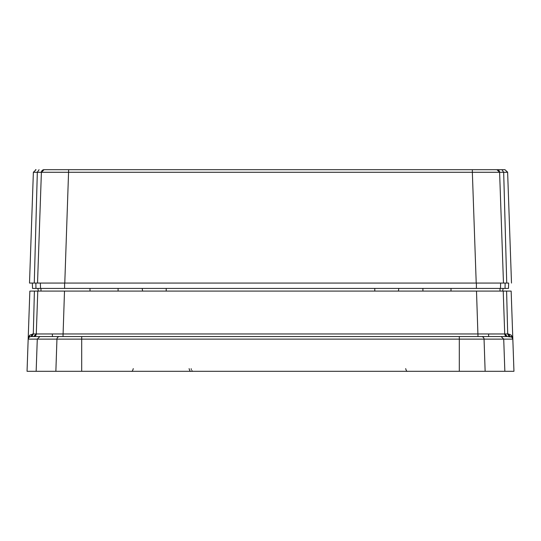 <?xml version="1.0" encoding="UTF-8"?>
<svg xmlns="http://www.w3.org/2000/svg" width="541" height="541" viewBox="0 0 541 541"><rect width="100%" height="100%" fill="white"/><g stroke="black" fill="none" stroke-linecap="round" stroke-linejoin="round"><path stroke-width="0.81" d="M513.95 371.302L512.827 339.126L513.95 371.302L27.05 371.302L28.173 339.126L29.261 337.077L28.545 337.861L29.261 337.077L30.925 336.543L29.261 337.077L29.938 335.048L28.795 336.603L28.173 339.126L29.85 291.092L28.26 336.543M36.152 371.302L37.282 339.126L28.186 339.126M30.445 291.092L37.782 291.092L36.281 333.966L33.61 336.543A2.671 2.671 0 0 0 36.281 333.966L504.719 333.966L503.644 303.305L504.719 333.966L488.638 333.993L488.55 336.543L510.075 336.543L511.739 337.077L512.827 339.126L37.282 339.126L39.858 336.543L30.925 336.543L59.53 336.543L31.872 336.543L33.305 333.966L34.401 291.092L30.715 291.092M511.15 291.092L512.827 339.119L511.15 291.092L506.599 291.092L511.15 291.092M141.357 291.092L141.018 291.092M512.455 337.861L512.205 336.603L512.827 339.126L511.739 337.077L507.39 336.543L504.719 333.966L503.218 291.092L37.782 291.092M503.218 291.092L506.599 291.092L507.695 333.966L506.599 291.092M34.401 291.092L33.305 333.966L29.938 335.048M512.205 336.603L511.062 335.048L508.452 333.966L510.075 336.543L59.53 336.543A2.671 2.583 -90 0 0 56.947 339.126L55.865 371.302M40.988 288.414L40.988 291.092M500.012 291.092L500.012 288.414M36.281 333.966L33.305 333.966L31.872 336.543L30.925 336.543L32.548 333.966M462.17 336.543L431.786 336.543M109.214 336.543L78.83 336.543M510.075 336.543L481.47 336.543A2.671 2.583 -90 0 1 484.053 339.126L485.135 371.302M508.452 333.966L504.719 333.966A2.671 2.671 0 0 0 507.39 336.543M52.45 336.543L52.362 333.993M494.92 283.065L476.215 283.065L508.662 283.065L508.472 288.414L503.123 288.414L502.657 291.092M46.08 283.065L476.215 283.065L472.347 172.275L41.393 172.275L37.525 283.065L64.785 283.065L68.653 169.698L496.936 169.698L499.607 172.275L472.347 172.275L472.347 169.698L504.956 169.698L507.62 172.16L507.911 180.369M390.825 288.414L392.076 288.414M38.343 291.092L37.87 288.414M153.509 288.414L152.447 288.414M152.19 288.414L148.924 288.414M142.155 288.414L142.628 291.092M388.56 288.414L387.491 288.414M398.372 291.092L398.845 288.414M390.697 288.414L388.81 288.414M81.725 288.414L82.962 288.414M92.687 288.414L89.968 288.414L90.016 291.092M450.984 291.092L451.032 288.414L448.313 288.414M35.963 288.414L35.855 283.065L32.338 283.065L32.528 288.414L505.037 288.414L505.145 283.065M500.452 288.414L500.641 283.065M40.548 288.414L40.359 283.065L45.41 283.065L34.266 283.065L37.092 180.39M35.855 283.065L40.359 283.065M32.338 283.065L29.505 283.065L34.266 283.065L37.329 172.275L41.393 172.275L44.064 169.698L68.653 169.698L44.064 169.698A2.671 2.671 0 0 0 41.393 172.275A2.671 2.671 0 0 1 44.064 169.698M507.58 283.065L508.662 283.065M503.908 180.39L506.734 283.065L503.475 283.065L499.607 172.275A2.671 2.671 0 0 0 496.936 169.698L504.956 169.698L507.627 172.275L511.495 283.065L507.911 180.39M33.373 172.275L36.044 169.698L33.373 172.275L29.505 283.065L33.373 172.275L37.329 172.275L39.06 169.698M506.734 283.065L503.671 172.275L507.627 172.275L504.956 169.698M36.044 169.698L35.49 169.752L36.044 169.698M81.691 371.302L81.691 336.543M459.309 371.302L459.309 336.543M504.848 371.302L503.718 339.126L501.142 336.543M511.062 335.048L512.814 339.126M28.545 337.861L28.795 336.603M63.006 336.543L64.501 291.092M477.994 336.543L476.499 291.092M507.695 333.966L509.128 336.543L507.695 333.966M422.913 288.414L422.913 291.092M118.087 291.092L118.087 288.414M166.209 291.092L166.209 288.414M374.791 291.092L374.791 288.414M476.405 288.414L476.405 283.065M64.595 288.414L64.595 283.065M499.607 172.275L503.671 172.275L501.94 169.698M405.676 368.631C406.325 370.835 406.879 371.728 407.346 371.302M133.275 368.631C132.626 370.835 132.065 371.728 131.605 371.302M189.093 368.631C189.742 370.835 190.297 371.728 190.757 371.302M191.149 368.712L191.345 369.665M191.859 370.659L192.812 371.302"/></g></svg>
